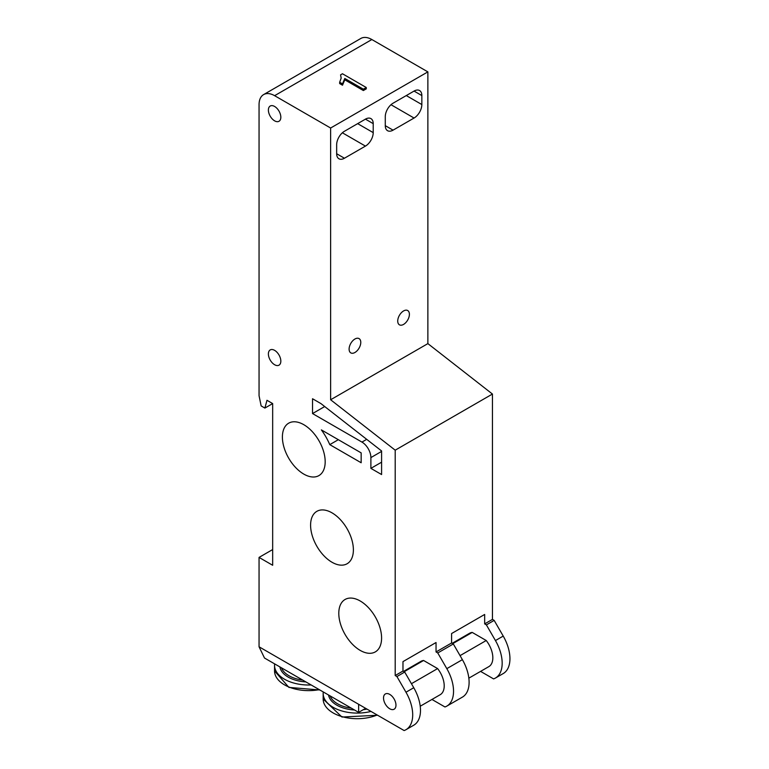 <?xml version="1.0" encoding="UTF-8"?>
<svg xmlns="http://www.w3.org/2000/svg" width="769" height="769" viewBox="0 0 769 769"><rect width="100%" height="100%" fill="white"/><g stroke="black" fill="none" stroke-linecap="round" stroke-linejoin="round"><path stroke-width="1.15" d="M311.157 684.958A34.105 19.686 180 0 1 274.543 665.32A34.105 19.686 180 0 1 274.639 663.878M370.994 711.421A34.105 19.686 180 0 1 323.163 693.398A34.105 19.686 180 0 1 323.259 691.946M264.498 658.024L259.057 646.796L358.633 704.289L358.633 712.373L264.498 658.024M365.631 708.326L358.633 712.373M259.057 646.796L259.057 557.41L272.668 565.273L272.668 403.581L266.978 400.293L264.892 408.07L261.143 405.907L259.057 395.718L259.057 104.671A22.003 12.708 60 0 1 263.613 94.597A22.003 12.708 60 0 1 274.61 95.683L330.622 128.019L330.622 399.765L395.199 450.182L395.199 675.538L396.919 676.537L405.974 692.225A32.452 18.735 60 0 1 405.974 729.704A32.452 18.735 60 0 1 404.119 730.55L358.633 704.289M329.776 444.636A44.006 25.406 -120 0 0 321.375 429.9L361.161 452.874L361.161 462.755L329.776 444.636L338.331 439.695M370.889 468.369L370.889 457.593A12.65 7.306 -120 0 0 361.939 442.088L312.541 413.568L312.541 398.746L320.952 403.61L381.587 450.961L381.587 474.54L370.889 468.369L381.587 462.188M353.384 549.893A30.251 17.466 60 0 1 347.117 563.744A30.251 17.466 60 0 1 316.857 546.269A30.251 17.466 60 0 1 316.857 511.337A30.251 17.466 60 0 1 340.177 519.44A30.251 17.466 60 0 1 353.384 549.893M325.181 461.746A30.251 17.466 60 0 1 318.914 475.598A30.251 17.466 60 0 1 288.663 458.122A30.251 17.466 60 0 1 288.663 423.19A30.251 17.466 60 0 1 311.974 431.294A30.251 17.466 60 0 1 325.181 461.746M381.587 638.039A30.251 17.466 60 0 1 375.32 651.891A30.251 17.466 60 0 1 345.06 634.415A30.251 17.466 60 0 1 345.06 599.484A30.251 17.466 60 0 1 368.38 607.587A30.251 17.466 60 0 1 381.587 638.039M274.61 120.839A8.805 5.085 60 0 1 268.862 113.081A8.805 5.085 60 0 1 270.217 106.026A8.805 5.085 60 0 1 279.012 111.111A8.805 5.085 60 0 1 279.012 121.271A8.805 5.085 60 0 1 274.61 120.839M389.748 708.778A8.805 5.085 60 0 1 384 701.02A8.805 5.085 60 0 1 385.346 693.965A8.805 5.085 60 0 1 394.151 699.05A8.805 5.085 60 0 1 394.151 709.21A8.805 5.085 60 0 1 389.748 708.778M274.61 364.727A8.805 5.085 60 0 1 268.862 356.97A8.805 5.085 60 0 1 270.217 349.914A8.805 5.085 60 0 1 279.012 354.999A8.805 5.085 60 0 1 279.012 365.16A8.805 5.085 60 0 1 274.61 364.727M272.668 549.556L259.057 557.41M405.974 729.704L413.76 725.205A32.452 18.735 -120 0 0 413.76 687.726L404.705 672.048L402.975 671.049L402.975 661.619L436.042 642.528L436.042 651.958L437.763 652.958L453.326 643.97L451.595 642.98L451.595 633.541L484.662 614.46L484.662 623.89L492.439 619.401L492.439 394.045L427.872 343.618L427.872 71.882L371.86 39.536A22.003 12.708 -120 0 0 360.853 38.45L263.613 94.597M492.439 619.401L494.169 620.391L503.224 636.078A32.452 18.735 60 0 1 503.224 673.557L495.447 678.047A32.452 18.735 60 0 1 493.583 678.902L480.577 671.385M492.439 394.045L395.199 450.182M427.872 343.618L330.622 399.765M427.872 71.882L330.622 128.019M393.055 130.153A11.006 6.354 -60 0 1 387.557 130.701A11.006 6.354 -60 0 1 385.279 125.664L385.279 116.677A11.006 6.354 -60 0 1 393.055 103.209L414.058 91.078A11.006 6.354 -60 0 1 419.566 90.531A11.006 6.354 -60 0 1 421.845 95.567L421.845 104.555A11.006 6.354 -60 0 1 414.058 118.032L393.055 130.153L385.279 125.664M409.396 314.31A8.248 4.768 -60 0 1 405.792 322.615A8.248 4.768 -60 0 1 399.438 324.826A8.248 4.768 -60 0 1 399.438 315.3A8.248 4.768 -60 0 1 407.685 310.532A8.248 4.768 -60 0 1 409.396 314.31M373.215 132.624A11.006 6.354 -60 0 1 365.438 146.1L344.435 158.231A11.006 6.354 -60 0 1 338.937 158.77A11.006 6.354 -60 0 1 336.659 153.733L336.659 144.755A11.006 6.354 -60 0 1 344.435 131.278L365.438 119.147A11.006 6.354 -60 0 1 370.937 118.609A11.006 6.354 -60 0 1 373.215 123.646L373.215 132.624L357.662 123.646M349.107 349.116A8.248 4.768 -60 0 1 352.702 340.811A8.248 4.768 -60 0 1 359.065 338.6A8.248 4.768 -60 0 1 359.065 348.136A8.248 4.768 -60 0 1 350.808 352.894A8.248 4.768 -60 0 1 349.107 349.116M366.275 87.512L366.275 88.858L363.362 90.54L344.8 79.822L342.493 85.215L339.667 83.581L339.667 82.235L342.493 83.859L344.8 78.476L363.362 89.185L366.275 87.512L342.455 73.757L340.571 74.843L341.157 78.169L339.667 82.235M341.167 78.102L340.571 74.843M272.668 403.581L264.892 408.07M324.71 406.541L312.541 413.568M396.919 676.537L404.705 672.048M436.042 651.958L451.595 642.98M395.199 675.538L402.975 671.049M437.763 652.958L446.818 668.646A32.452 18.735 60 0 1 446.818 706.115A32.452 18.735 60 0 1 444.963 706.971L431.957 699.454M420.22 706.23L440.224 694.686A19.254 11.112 -120 0 0 437.609 668.588L423.584 660.484A19.254 11.112 -120 0 0 420.97 661.34L403.562 671.385M423.584 660.484L404.129 671.721M411.434 683.699L437.609 668.588M484.662 623.89L486.393 624.889L494.169 620.391M446.818 706.115L462.38 697.137A32.452 18.735 -120 0 0 462.38 659.658L453.326 643.97M486.393 624.889L495.447 640.567A32.452 18.735 60 0 1 495.447 678.047M452.182 643.317L469.59 633.262A19.254 11.112 60 0 1 472.204 632.416L486.229 640.51A19.254 11.112 60 0 1 488.844 666.617L468.84 678.162M486.229 640.51L460.054 655.63M452.758 643.643L472.204 632.416M342.493 85.215L342.493 83.859M344.8 79.822L344.8 78.476M363.362 90.54L363.362 89.185M302.726 680.094A27.78 16.043 180 0 1 281.512 667.848M305.889 681.92A28.876 16.678 180 0 1 279.897 666.915M319.279 689.649A34.105 19.686 180 0 1 274.543 670.943L274.543 665.32M351.346 708.162A27.78 16.043 180 0 1 330.132 695.916M366.967 709.105A28.876 16.678 180 0 1 363.247 709.71M354.509 709.989A28.876 16.678 180 0 1 328.526 694.984M377.185 714.997A34.105 19.686 180 0 1 341.715 716.535A34.105 19.686 180 0 1 323.163 699.011L323.163 693.398M371.86 39.536L274.61 95.683M366.707 439.339L361.939 442.088M381.587 451.413L370.889 457.593M405.974 692.225L413.76 687.726M344.435 158.231L336.659 153.733M365.438 146.1L342.378 132.787M373.215 123.646L365.438 119.147M446.818 668.646L462.38 659.658M495.447 640.567L503.224 636.078M414.058 118.032L390.998 104.719M421.845 104.555L406.282 95.567M421.845 95.567L414.058 91.078M319.856 689.985L288.913 687.409L274.543 670.943M377.589 715.228L341.965 717.044L323.163 699.011"/></g></svg>
